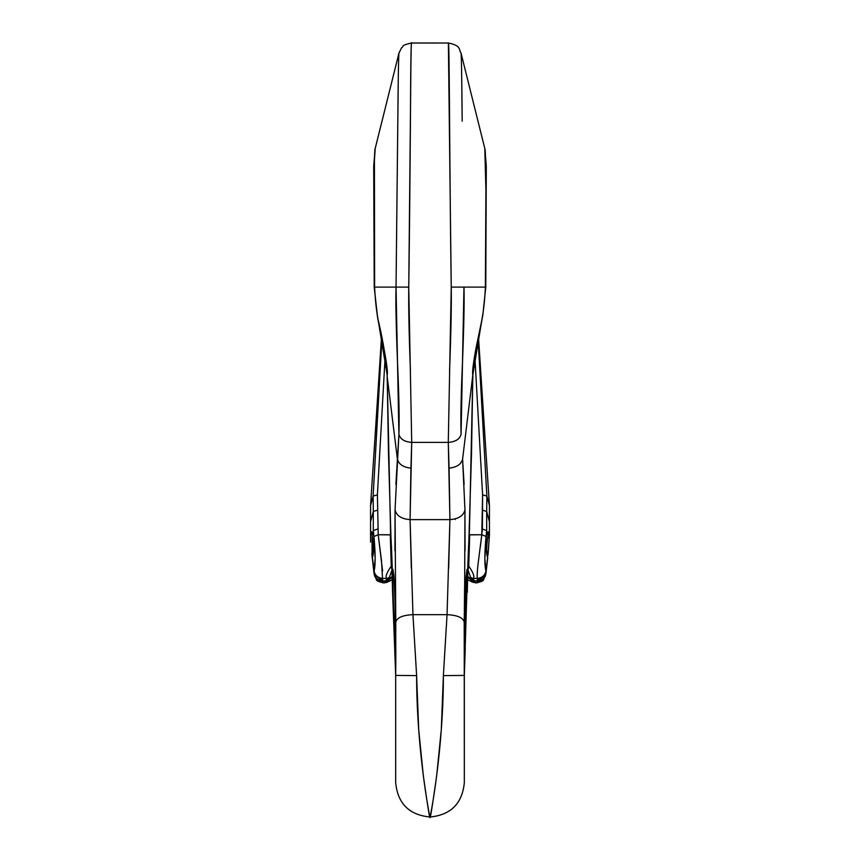 <?xml version="1.0" encoding="UTF-8"?>
<svg xmlns="http://www.w3.org/2000/svg" width="860" height="860" viewBox="0 0 860 860"><rect width="100%" height="100%" fill="white"/><g stroke="black" fill="none" stroke-linecap="round" stroke-linejoin="round"><path stroke-width="1.29" d="M488.158 553.657L489.426 535.081L487.921 555.474M488.276 532.372L488.974 532.372L489.426 535.081L489.426 505.519L486.867 496.059L482.6 494.865L474.774 355.094L482.6 494.865L482.417 529.05L486.685 530.534L486.04 536.447C484.513 554.034 484.47 565.504 485.911 570.868C485.008 575.351 482.17 577.855 477.418 578.393C476.924 576.146 477.279 570.255 478.472 560.709L481.783 534.748L469.721 534.748L468.732 566.181C472.86 571.932 474.494 575.996 473.645 578.393L477.418 578.393L477.44 580.618L477.418 578.393L473.645 578.393L473.215 579.307L474.784 581.048L477.44 580.618C482.234 580.317 485.072 577.942 485.975 573.491L487.749 557.409L485.975 573.491L487.609 557.366L486.631 549.895L487.061 542.198L488.587 531.673L489.426 535.081L489.426 521.665L486.685 511.453L486.685 530.534L487.964 535.361L486.685 530.534L484.846 558.387L486.061 571.405L487.598 557.409C486.222 554.635 486.351 547.293 487.964 535.361L488.523 531.716M371.842 553.657L372.079 555.474M374.025 573.48L372.251 557.409L374.025 573.491C374.928 577.942 377.766 580.317 382.56 580.618L385.162 581.048L386.774 579.274L386.355 578.393L382.528 578.393L382.56 580.618L382.528 578.393L386.355 578.393C385.506 575.996 387.14 571.932 391.268 566.181L390.279 534.748L378.217 534.748L381.496 560.709L382.528 578.393C377.809 577.855 374.992 575.372 374.089 570.933L375.154 558.398L373.315 530.534L373.315 511.453L370.574 521.665L370.574 542.101L370.574 535.081L371.412 531.673L372.036 535.361L373.315 530.534L372.036 535.361L373.369 549.895L372.391 557.366L374.025 573.48M371.477 531.716L372.036 535.361C373.648 547.293 373.777 554.635 372.391 557.366L374.089 570.933C375.53 565.536 375.487 554.034 373.96 536.447L378.217 534.748L377.4 494.865L385.226 355.105L377.4 494.865L373.132 496.059L370.574 505.519L370.574 535.081L371.025 532.372L371.724 532.372M391.536 568.03L391.988 569.954L389.419 577.307L391.988 569.954L392.343 571.491L390.881 550.97L390.741 532.534L390.709 534.877L378.217 534.748L377.4 494.865L373.132 496.059L381.947 338.41L373.132 496.059L373.315 511.453L373.132 496.059L370.574 505.519L381.55 336.561L370.574 505.519L370.574 521.665L373.315 511.453L377.583 510.152L373.315 511.453L373.315 530.534L377.583 529.05L373.315 530.534L373.96 536.447M486.04 536.447L481.783 534.748L482.417 529.05L486.685 530.534L486.685 511.453L482.417 510.152L486.685 511.453L489.426 521.665L489.426 505.519L478.45 336.561L489.426 505.519L486.867 496.059L486.685 511.453L486.867 496.059L478.052 338.41L486.867 496.059L482.6 494.865L481.783 534.748L469.291 534.877L469.259 532.534L469.119 550.97L467.657 571.491L468.012 569.954L470.581 577.307L468.012 569.954L468.463 568.019M477.418 578.393C482.17 577.855 485.008 575.351 485.911 570.868L486.061 571.405C485.158 575.888 482.32 578.339 477.515 578.78C482.288 578.296 485.137 575.834 486.061 571.405L485.75 574.652L477.44 580.618L476.741 582.919L477.332 581.048L474.784 581.048A5.364 4.805 134.2 0 1 471.731 580.371C474.107 582.725 472.667 582.424 467.421 579.468L470.097 580.919C473.183 582.5 473.731 582.306 471.731 580.371L467.485 577.06L471.731 580.371A5.364 4.805 -45.8 0 0 474.784 581.048L475.472 582.897M391.988 569.954L391.268 566.181L390.386 525.116L391.268 566.181C387.14 571.932 385.506 575.996 386.355 578.393A5.364 5.01 -25.1 0 0 389.419 577.307L389.731 578.887L392.515 577.017L388.204 580.371C386.204 582.317 386.753 582.5 389.849 580.93L392.579 579.446C387.279 582.424 385.817 582.736 388.204 580.371L389.731 578.887A5.364 4.805 -134.2 0 1 386.688 579.565L385.162 581.048L382.668 581.048L383.248 582.919L382.56 580.618L374.25 574.652L373.939 571.405L374.842 574.276M389.827 578.189L392.493 576.393L389.827 578.189L389.419 577.307A5.364 5.01 154.9 0 1 386.355 578.393L386.774 579.274A5.364 5.01 -25.1 0 0 389.827 578.189A5.364 5.01 154.9 0 1 386.774 579.274L386.688 579.565A5.364 4.805 45.8 0 0 389.731 578.887L389.827 578.189M384.463 582.897L385.162 581.048A5.364 4.805 45.8 0 0 388.204 580.371A5.364 4.805 -134.2 0 1 385.162 581.048L384.42 582.897M469.721 534.748L468.732 566.181L469.721 534.748M475.526 582.897L473.29 579.597A5.364 4.805 134.2 0 1 470.248 578.92L470.151 578.221A5.364 5.01 25.1 0 0 473.215 579.307L473.645 578.393A5.364 5.01 -154.9 0 1 470.581 577.307L470.151 578.221L467.507 576.437L470.151 578.221L470.581 577.307A5.364 5.01 25.1 0 0 473.645 578.393C474.494 575.996 472.86 571.932 468.732 566.181L468.012 569.954M473.215 579.307A5.364 5.01 -154.9 0 1 470.151 578.221L470.248 578.92A5.364 4.805 -45.8 0 0 473.29 579.597L473.215 579.307M382.474 578.63C377.701 578.253 374.852 575.845 373.939 571.405L374.089 570.933C374.992 575.372 377.809 577.855 382.528 578.393M382.582 570.943L378.217 534.748M374.25 574.652L382.668 581.048A8.579 8.084 164.9 0 1 374.412 575.243M481.783 534.748L480.288 547.283M485.588 575.243A8.579 8.084 -164.9 0 1 477.332 581.048L485.61 575.168C482.116 580.951 486.05 580.263 476.741 582.876M395.374 586.628L395.675 675.412L395.041 599.99L393.955 577.189L392.988 569.341L392.676 577.501L395.675 675.412L392.579 592.11L388.483 453.306L387.215 376.723L397.406 459.122L395.901 484.384M411.327 568.277L410.08 519.623C401.351 518.946 396.342 515.656 395.052 509.754L394.955 550.776M464.626 586.628L464.217 622.059C463.035 617.652 457.316 615.179 447.05 614.653L412.95 614.653L416.616 675.605L418.712 729.731L423.313 775.602C427.775 806.981 430 820.784 430 817C430 820.784 432.225 806.981 436.687 775.602L441.287 729.731L443.384 675.605L447.05 614.653L412.95 614.653L416.616 675.605C416.638 751.199 430 818.935 430 817C409.156 814.968 397.707 803.519 395.675 782.675L395.675 675.412L416.616 675.605L395.675 675.412L394.826 650.751L395.675 675.412L395.675 782.675M393.633 574.287C393.934 569.406 396.438 622.446 395.675 675.401L395.783 622.059C396.965 617.652 402.684 615.179 412.95 614.653C402.684 615.179 396.965 617.652 395.783 622.059L395.052 509.754C396.342 515.656 401.351 518.946 410.08 519.623L411.714 442.384L448.286 442.384L449.92 519.623L410.08 519.623L449.92 519.623L448.673 568.277M449.576 370.488C450.973 333.465 451.532 305.676 451.253 287.1L448.382 43.022C449.447 38.001 449.414 156.821 451.242 287.1L448.286 442.384C455.456 441.836 459.713 439.148 461.089 434.332C460.584 419.153 461.003 396.471 462.336 366.263C463.884 327.004 464.432 300.613 463.959 287.1L485.384 287.1C484.546 304.902 482.385 320.629 478.891 334.293C474.032 357.663 471.989 371.294 472.774 375.196L462.594 459.132L464.099 484.384M397.406 459.165C398.782 464.346 403.286 467.324 410.919 468.098L411.714 442.384L408.747 287.1C410.585 156.821 410.553 38.001 411.617 43.022C411.112 39.431 410.725 63.059 410.456 113.896L408.758 287.1C408.468 305.676 409.027 333.465 410.424 370.488M395.052 509.754L398.911 434.332C400.244 439.18 404.512 441.857 411.714 442.384L448.286 442.384C455.488 441.857 459.756 439.18 461.089 434.332L463.959 287.1L451.253 287.1L485.384 287.1L485.911 190.081L484.793 148.587C486.147 148.565 486.244 213.602 485.384 287.1M411.714 442.384C404.544 441.836 400.287 439.148 398.911 434.332C399.416 419.153 398.997 396.471 397.664 366.263C396.116 327.004 395.568 300.613 396.041 287.1L374.616 287.1C375.454 304.902 377.615 320.629 381.109 334.293C385.968 357.663 388.01 371.294 387.226 375.196L376.744 311.449M387.108 373.272A30.035 19.812 -0.1 0 0 387.226 375.196M387.215 376.723L390.483 527.728L387.097 375.175M392.794 589.831L394.719 647.795M399.126 52.761C398.75 52.471 398.363 59.77 397.815 121.174L396.041 287.1L408.758 287.1L396.041 287.1L398.911 434.332L397.406 459.132C398.782 464.325 403.286 467.324 410.919 468.13L410.08 519.623L412.95 614.653M392.579 592.11L392.74 592.099A8.579 8.579 -90 0 1 392.784 590.745A8.579 8.579 90 0 0 392.74 592.099C393.063 593.196 392.117 557.183 390.483 527.728L392.59 579.618M411.617 43.022L448.382 43.022L411.585 43C399.868 45.612 404.275 46.375 401.609 47.719L399.029 52.868M374.423 160.003L375.207 148.587C373.853 148.565 373.756 213.602 374.616 287.1L374.423 160.003M398.255 80.324L396.041 287.1L374.616 287.1M462.594 459.165C461.218 464.346 456.714 467.324 449.081 468.098L449.92 519.623L447.05 614.653C457.316 615.179 463.035 617.652 464.217 622.059L464.325 782.675L464.325 675.412L465.174 650.762L464.325 675.412L464.325 634.519L466.045 577.189L467.012 569.341L467.324 577.501L464.325 675.412L464.948 509.754C463.658 515.656 458.649 518.946 449.92 519.623C458.649 518.946 463.658 515.656 464.948 509.754L465.045 550.776M467.41 579.618L469.517 527.728C467.883 557.183 466.937 593.196 467.26 592.099A8.579 8.579 -90 0 0 467.216 590.745A8.579 8.579 90 0 1 467.26 592.099L471.517 453.306L472.785 376.723L469.517 527.728L472.903 375.175M448.286 442.384L449.081 468.13C456.714 467.324 461.218 464.325 462.594 459.132L464.948 509.754M483.255 311.449L472.774 375.196A30.035 19.812 0.1 0 0 472.892 373.272M472.774 375.196L472.785 376.755M465.281 647.795L464.325 675.412L443.384 675.605C443.362 751.199 430 818.935 430 817C450.844 814.968 462.293 803.519 464.325 782.675M447.05 614.653L443.384 675.605L464.325 675.412L464.97 599.796L466.367 574.287M467.421 592.11L467.206 589.831M455.209 519.526L455.112 518.935M460.971 52.868L484.868 148.78M460.874 52.761C461.25 52.471 461.637 59.77 462.185 121.174L461.745 80.324M372.079 535.199L372.079 557.387M487.921 535.199L487.921 538.113M372.079 538.113L372.079 556.968M392.579 579.479L386.688 582.446L383.248 582.919M467.421 579.5L472.527 582.166L476.752 582.919M374.39 575.168C377.884 580.951 373.95 580.263 383.259 582.876M374.218 287.1L377.604 317.652C382.614 338.367 385.774 356.964 387.108 373.455L387.097 374.81M392.762 587.412L392.794 590.798M375.132 148.78L398.997 52.965M375.111 148.812L373.702 166.184L374.218 287.143M472.903 374.81L472.892 373.455C472.849 366.209 474.473 354.943 477.784 339.657L482.75 315.695L485.782 287.1M467.206 590.798L467.238 587.412M485.782 287.143L486.298 166.184L484.889 148.812M460.992 52.944C458.498 49.654 461.745 45.784 448.415 43M391.139 557.409L391.848 557.409M468.152 557.409L468.861 557.409"/></g></svg>
